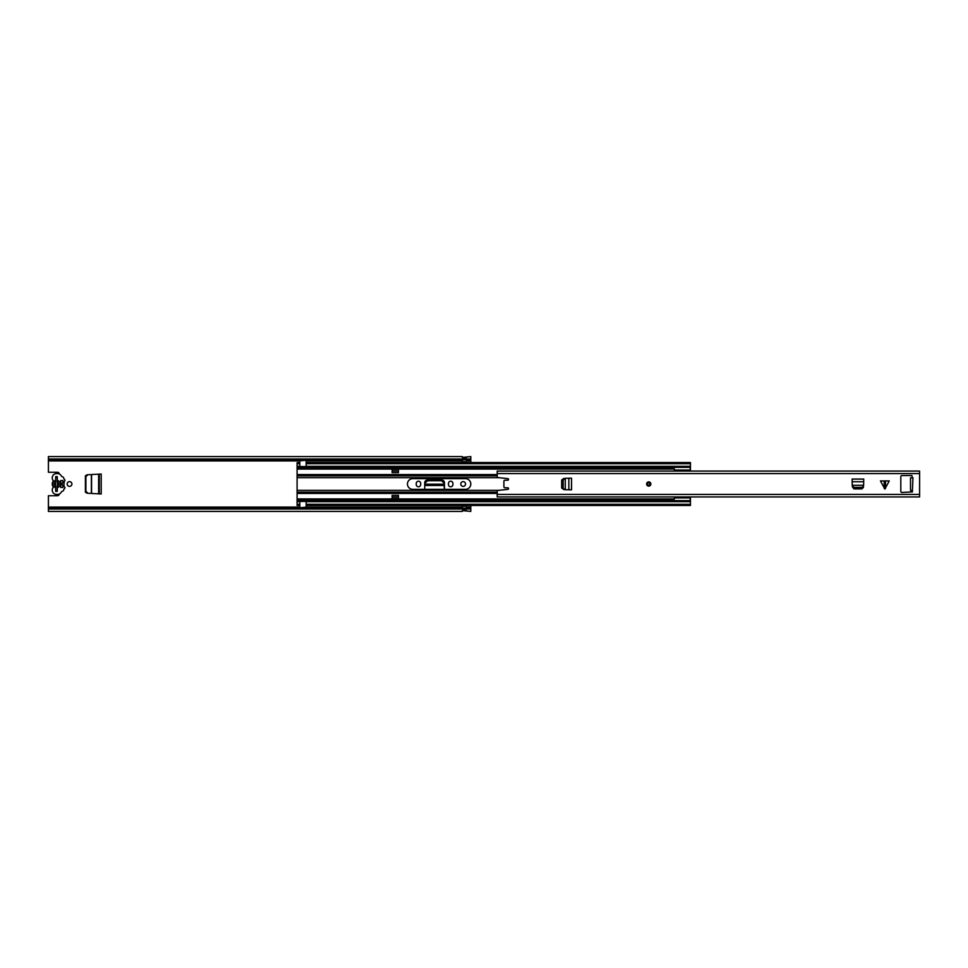 <?xml version="1.0" encoding="UTF-8"?>
<svg xmlns="http://www.w3.org/2000/svg" width="968" height="968" viewBox="0 0 968 968"><rect width="100%" height="100%" fill="white"/><g stroke="black" fill="none" stroke-linecap="round" stroke-linejoin="round"><path stroke-width="1.45" d="M87.834 493.269L85.886 491.163L85.898 476.679L87.834 474.731M87.435 474.756L85.402 476.861M85.402 491.139L87.435 493.244M418.478 486.795A2.214 2.214 0 0 0 420.693 484.581L420.693 483.419A2.214 2.214 0 0 0 418.478 481.205A2.214 2.214 0 0 0 416.252 483.419L416.252 484.581A2.214 2.214 0 0 0 418.478 486.795M450.689 486.795A2.214 2.214 0 0 0 452.903 484.581L452.903 483.419A2.214 2.214 0 0 0 450.689 481.205A2.214 2.214 0 0 0 448.462 483.419L448.462 484.581A2.214 2.214 0 0 0 450.689 486.795M69.514 481.628A2.372 2.372 0 0 0 67.143 484A2.372 2.372 0 0 0 69.514 486.372A2.372 2.372 0 0 0 71.898 484A2.372 2.372 0 0 0 69.514 481.628M463.14 481.628A2.372 2.372 0 0 0 460.768 484A2.372 2.372 0 0 0 463.14 486.372A2.372 2.372 0 0 0 465.523 484A2.372 2.372 0 0 0 463.14 481.628M59.314 473.993A1.888 1.888 0 0 0 57.427 472.263L48.4 472.263L48.4 460.913L299.838 460.913M462.353 510.572L466.467 510.511L462.462 510.487L462.353 511.406L48.4 511.406L48.4 495.737L57.427 495.737A1.888 1.888 0 0 0 59.314 494.007M48.4 460.913L48.4 458.989L470.799 458.989L470.799 462.535M470.799 505.465L470.799 509.011L48.4 509.011M424.71 489.336L424.71 482.693A2.601 2.601 0 0 1 427.311 480.092L441.856 480.092A2.601 2.601 0 0 1 444.457 482.693L444.457 489.336M85.402 492.204L87.132 493.232L101.204 493.97L101.204 474.03L87.132 474.768L85.402 475.796L85.402 492.204M48.4 458.989L48.4 456.594L462.353 456.594L462.462 457.513L466.467 457.513L462.353 457.428M48.4 508.127L462.353 508.127M466.576 508.127L470.799 508.127M466.467 508.2L466.576 506.288A1.162 1.162 0 0 0 466.467 506.276L466.467 508.2L462.353 508.188L462.353 506.288A1.162 1.162 0 0 1 462.462 506.276L466.467 506.276M462.353 510.608L470.799 511.406L470.799 509.011M470.799 458.989L470.799 456.594L462.353 457.392M466.576 459.873L470.799 459.873M48.4 459.873L462.353 459.873M462.462 459.8L462.353 461.712A1.162 1.162 0 0 0 462.462 461.724L462.462 459.8L466.576 459.812L466.576 461.712A1.162 1.162 0 0 1 466.467 461.724L462.462 461.724M57.427 480.43L57.427 487.569M55.527 480.43L55.527 487.569M444.179 485.21L444.373 489.336L444.106 485.077M444.179 485.476L444.106 484.181L425.049 484.181L425.109 483.02L427.699 480.721L441.456 480.721L444.046 483.02L444.179 485.476L424.976 485.476L425.049 484.181L425.049 485.077M61.758 483.468A1.053 1.053 0 0 0 62.811 482.415L62.811 480.564L60.706 480.564L60.706 482.415A1.053 1.053 0 0 0 61.758 483.468M57.269 482.04L57.269 476.607L55.684 476.607L55.684 482.04M55.684 485.96L55.684 491.393L57.269 491.393L57.269 485.96M63.876 486.202L64.227 481.302A1.053 1.053 0 0 0 64.227 479.305L63.876 478.724A2.117 2.117 0 0 0 62.133 476.643A1.053 1.053 0 0 1 61.371 476.05A4.223 4.223 0 0 0 57.535 473.594L56.483 473.594A4.247 4.247 0 0 0 52.853 480.043A1.754 1.754 0 0 1 52.853 481.834A4.223 4.223 0 0 0 52.853 486.166A1.839 1.839 0 0 1 52.853 488.017A4.223 4.223 0 0 0 56.483 494.406L57.535 494.406A4.223 4.223 0 0 0 61.371 491.95A1.053 1.053 0 0 1 62.133 491.357A2.117 2.117 0 0 0 63.876 489.276L64.227 488.695A1.053 1.053 0 0 0 64.227 486.698L63.876 486.202M62.811 487.436L62.811 485.585A1.053 1.053 0 0 0 61.758 484.532A1.053 1.053 0 0 0 60.706 485.585L60.706 487.436L62.811 487.436M57.269 487.606A3.69 3.69 0 0 0 57.269 480.394M55.684 480.394A3.69 3.69 0 0 0 55.684 487.606M57.427 485.888A2.117 2.117 0 0 0 57.427 482.112M55.527 482.112A2.117 2.117 0 0 0 55.527 485.888M562.481 488.259L563.86 489.614L561.67 487.993L561.67 480.007L563.86 478.386L562.456 479.959L562.481 488.259M571.471 489.808L571.543 478.192L571.543 489.808L565.288 489.699L565.288 478.349L563.194 479.959L563.207 488.259L564.586 489.614M571.471 478.192L565.07 478.325M884.183 488.38L884.183 480.939L880.469 480.939L884.861 489.046L889.253 480.939L885.526 480.939L885.526 488.38M646.624 484A2.117 2.117 0 0 0 648.741 486.118A2.117 2.117 0 0 0 650.847 484A2.117 2.117 0 0 0 648.741 481.882A2.117 2.117 0 0 0 646.624 484M497.201 473.606L497.201 476.559A1.053 1.053 0 0 0 498.145 477.599L507.837 478.628A0.786 0.786 0 0 1 508.551 479.45A0.786 0.786 0 0 1 507.764 480.201L504.957 480.201A1.053 1.053 0 0 0 503.904 481.265L503.904 486.735A1.053 1.053 0 0 0 504.957 487.799L507.764 487.799A0.786 0.786 0 0 1 508.551 488.55A0.786 0.786 0 0 1 507.837 489.372L498.145 490.401A1.053 1.053 0 0 0 497.201 491.441L497.201 496.923L919.6 496.923L919.6 471.077L497.201 471.077L497.201 473.606L919.6 473.606M912.425 477.829L911.892 475.554L901.861 475.554A1.053 1.053 0 0 0 900.809 476.607L900.809 491.393A1.053 1.053 0 0 0 901.861 492.446L912.425 491.925L912.425 490.498L910.513 490.498L910.513 477.829L912.945 477.829L912.425 490.498M863.625 485.295L863.734 479.039L852.118 479.039L852.251 485.512M863.516 487.34L862.185 488.102L853.897 488.114L852.312 486.722L853.933 488.913L861.919 488.913L863.516 487.34M852.276 485.295L863.577 485.295L863.541 485.984L862.185 487.364L853.897 487.388L852.251 485.464M884.183 480.939L885.526 480.939M647.544 484A1.186 1.186 0 0 0 648.741 485.186A1.186 1.186 0 0 0 649.927 484A1.186 1.186 0 0 0 648.741 482.814A1.186 1.186 0 0 0 647.544 484A1.186 1.186 0 0 1 648.741 482.814A1.186 1.186 0 0 1 649.927 484A1.186 1.186 0 0 0 648.741 482.814A1.186 1.186 0 0 0 647.544 484M407.443 484A5.336 5.336 0 0 0 412.767 489.336L465.463 489.336A5.336 5.336 0 0 0 470.799 484A5.336 5.336 0 0 0 465.463 478.664L412.767 478.664A5.336 5.336 0 0 0 407.443 484M674.248 471.077A2.698 2.698 0 0 1 674.381 470.4L674.381 469.916M299.838 505.465L297.091 505.465L297.091 462.631L299.838 462.631L299.838 460.272L306.166 460.272L299.838 460.804M398.465 472.65L398.465 469.214L392.125 469.214L392.125 472.65L398.465 472.65M674.248 496.923A2.698 2.698 0 0 0 674.381 497.6M392.125 495.35L392.125 498.786L398.465 498.786L398.465 495.35L392.125 495.35M306.166 462.535L690.45 462.535L306.166 462.631L306.166 463.696L690.45 463.696L690.45 462.631M299.838 462.535L297.091 462.631M306.166 463.696L306.166 467.387L690.45 467.375L690.45 463.696M690.45 467.387L690.45 471.077M297.091 500.613L299.838 500.613L297.091 500.613L299.838 500.625L299.838 505.369L297.091 505.369M690.45 496.923L690.45 505.465L306.166 505.465M690.45 500.613L306.166 500.625L671.744 500.613L306.166 500.613L306.166 501.678L690.45 501.678M297.091 467.387L299.838 467.387L297.091 467.387L299.838 467.375L299.838 462.631M306.166 507.196L299.838 507.728L306.166 507.196L306.166 501.678M306.166 505.369L690.45 505.369M299.838 507.196L299.838 505.369M306.166 462.631L306.166 460.804M299.838 507.728L306.166 507.728M392.125 496.935L398.465 496.935M392.125 498.52L398.465 498.52M398.465 471.065L392.125 471.065M398.465 469.48L392.125 469.48M671.744 466.576L671.744 468.258L674.381 468.887L674.381 470.049L690.22 470.049L674.381 470.049M690.22 471.077L690.22 470.4L674.381 470.4L674.381 471.077M674.381 496.923L674.381 497.576L690.22 497.576L690.22 496.923M690.22 501.388L690.22 497.915L674.381 497.915L674.381 499.077L671.744 499.706L671.744 501.388M690.22 466.576L690.22 470.049M58.479 483.334L58.479 484.666M48.4 507.087L299.838 507.087M306.166 507.087L462.353 507.087M466.576 507.087L470.799 507.087M306.166 460.913L462.353 460.913M466.576 460.913L470.799 460.913M462.462 506.276L462.462 508.2M466.467 461.724L466.467 459.8M55.684 490.437L57.269 490.437M55.684 477.563L57.269 477.563M99.208 474.139L99.208 493.861M99.305 474.126L99.305 493.874M98.639 474.163L98.639 493.837M91.379 474.55L91.379 493.45M91.561 474.538L91.561 493.462M563.194 488.041L562.456 488.041M563.194 479.959L562.456 479.959M497.201 494.394L919.6 494.394M853.897 487.388L853.897 488.114M861.968 487.388L861.968 488.114M863.734 481.749L852.118 481.749M863.734 479.112L852.118 479.112M568.833 489.808L568.833 478.192M646.89 484A1.851 1.851 0 0 0 648.741 485.851A1.851 1.851 0 0 0 650.581 484A1.851 1.851 0 0 0 648.741 482.149A1.851 1.851 0 0 0 646.89 484M650.193 484A1.452 1.452 0 0 1 648.741 485.452A1.452 1.452 0 0 1 647.29 484A1.452 1.452 0 0 1 648.741 482.548A1.452 1.452 0 0 1 650.193 484M297.091 469.081L674.381 469.081M297.091 474.55L497.201 474.55M297.091 493.45L497.201 493.45M297.091 498.919L674.381 498.919M306.166 466.322L690.45 466.322M306.166 467.387L671.744 467.387L299.838 467.338M297.091 504.304L299.838 504.304M297.091 501.678L299.838 501.678M306.166 504.304L690.45 504.304M299.838 500.662L306.166 500.662M299.838 500.952L306.166 500.952M297.091 500.287L671.744 500.287M297.091 499.911L671.744 499.911M297.091 492.99L497.201 492.99M297.091 490.34L498.701 490.34M297.091 492.167L497.201 492.167M297.091 463.696L299.838 463.696M297.091 466.322L299.838 466.322M306.166 467.048L299.838 467.048M297.091 467.713L671.744 467.713M297.091 468.089L671.744 468.089M297.091 475.01L497.201 475.01M297.091 477.66L498.701 477.66M297.091 475.832L497.201 475.832M306.166 501.424L299.838 501.424M299.838 466.576L306.166 466.576"/></g></svg>
